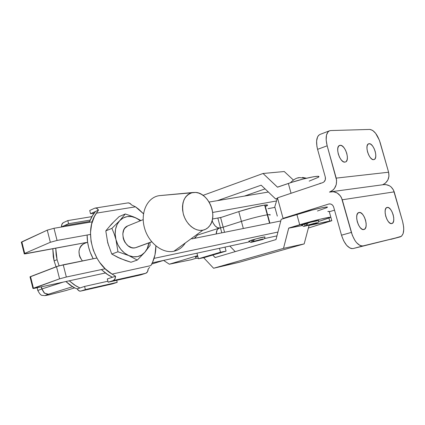 <?xml version="1.0" encoding="UTF-8"?>
<svg xmlns="http://www.w3.org/2000/svg" width="425" height="425" viewBox="0 0 425 425"><rect width="100%" height="100%" fill="white"/><g stroke="black" fill="none" stroke-linecap="round" stroke-linejoin="round"><path stroke-width="0.64" d="M306.101 178.314L299.455 177.586L306.101 178.314M41.783 288.968L41.252 286.854L41.783 288.968L37.798 290.498L41.783 288.968L44.333 293.149L41.783 288.968M37.798 290.498L37.905 290.796M49.295 294.817L49.513 294.759C44.657 295.742 44.227 295.582 48.227 294.275L44.333 293.149L48.36 294.233L44.487 293.101L41.947 288.92L44.487 293.101L48.36 294.233L72.505 286.726L46.925 294.7L45.512 295.386L49.295 294.817M195.394 257.168L197.752 256.238L195.378 257.114M308.359 223.061L307.429 223.332L307.052 225.17L305.623 223.662L301.516 225.117M314.234 223.837L313.384 223.444L314.234 223.837C317.688 223.125 319.148 222.062 318.607 220.655M217.743 267.07L239.19 262.299L217.743 267.07L283.502 248.365L304.178 243.902L239.19 262.299L213.584 268.249L239.19 262.299L213.584 268.249L203.665 257.709L213.584 268.249L283.502 248.365L288.681 228.177L301.968 225.611L288.729 228.092L283.502 248.365L304.178 243.902L239.19 262.299L217.738 267.07M318.798 220.543C317.788 220.389 313.395 221.43 305.623 223.662L307.052 225.17M66.199 290.472L74.588 287.868L66.157 290.487M163.444 260.429L151.709 264.053L163.444 260.429M65.785 290.583L49.513 294.759L65.785 290.583M63.219 282.104L41.947 288.92L63.219 282.104M163.561 260.403L166.738 262.491L163.561 260.403M309.108 225.261L304.178 243.902L309.108 225.261M326.745 207.65C331.564 205.286 311.01 209.897 296.862 214.391L299.71 224.74C313.91 220.394 334.448 215.65 329.572 217.812L318.585 221.489L330.076 217.504L327.457 217.616L318.814 219.528L288.803 228.044L299.71 224.74L296.862 214.391L281.212 219.3L276 239.583L215.167 257.539L216.07 257.268L215.039 257.486L212.744 255.064L215.167 257.539L276 239.583L281.212 219.3L312.178 210.062L322.267 207.708L326.23 207.076L327.239 207.304M317.448 211.002L326.597 207.729M229.824 246.075L235.206 251.621L229.824 246.075M196.467 258.166L191.245 259.733L169.341 264.196L166.743 262.491L169.341 264.196L197.598 255.648L169.341 264.196L191.245 259.733L196.467 258.166M41.422 286.822L41.947 288.92L41.422 286.822M318.298 177.273C322.936 174.308 302.334 178.527 288.352 183.462L291.056 193.285L288.352 183.462L277.435 187.143L277.865 187.09L277.435 187.143L263.043 173.485L284.267 171.53L293.372 180.019L284.267 171.53L263.043 173.485L203.054 195.362L263.043 173.485L277.514 187.186L291.869 182.293L303.567 178.941L313.666 176.736L317.677 176.311L318.761 176.805M261.163 185.183L275.644 198.964L277.185 198.757L275.644 198.964L277.286 198.411L275.644 198.964L261.163 185.183L217.425 200.653L261.163 185.183M265.12 188.865L244.375 196.1L265.12 188.865M309.166 181.13L318.16 177.374M318.835 220.511L310.547 222.27L301.479 225.154M297.771 178.032L299.455 177.586C296.581 177.804 293.558 179.531 290.392 182.777M216.213 233.973C216.346 230.807 217.334 228.863 219.167 228.135L223.178 227.2L241.416 221.372L243.339 228.507L241.416 221.372C251.536 218.243 260.158 216.059 267.283 214.811L267.607 214.763L269.896 223.152L267.607 214.763L267.283 214.811C260.158 216.059 251.536 218.243 241.416 221.372L223.178 227.2L224.543 232.294L220.602 217.6L217.781 218.025L220.602 217.6L238.776 211.607L220.602 217.6L223.178 227.2L220.474 227.885L221.808 232.847L217.839 218.062L220.474 227.885L219.656 228.012C216.596 228.071 214.083 225.633 212.123 220.702L213.137 223.056L215.124 225.893L217.414 227.635L219.656 228.012L217.791 229.043L217.09 230.053L216.213 233.973M219.162 228.135L197.322 235.126L194.666 238.313L195.197 237.028M219.465 248.317L220.511 252.211L198.422 258.756L196.945 253.183L198.422 258.756L220.511 252.211L226.079 251.117L204.069 257.63L198.422 258.756L204.069 257.63L226.079 251.117L225.006 247.116L226.079 251.117L220.511 252.211L219.465 248.317M269.572 223.221L264.626 205.073L252.822 207.559L238.776 211.607L241.416 221.372L238.776 211.607C248.869 208.404 257.486 206.226 264.626 205.073L264.956 205.031L264.626 205.073L269.572 223.221M269.806 215.188C270.778 214.567 270.045 214.428 267.607 214.763C270.045 214.428 270.778 214.567 269.806 215.188M265.885 206.3L267.07 205.684M267.585 205.232L264.956 205.031L267.607 214.763L264.956 205.031C267.399 204.738 268.148 204.93 267.192 205.604M197.067 235.041L197.625 235.03M29.936 276.941L58.618 265.938L96.879 258.017L63.24 264.796L66.343 277.02L59.58 278.837L66.343 277.02L105.182 268.765L66.343 277.02L63.24 264.796L56.488 266.624L59.58 278.837L33.442 288.214L30.531 276.59L33.442 288.214L30.531 276.59L56.488 266.624L59.58 278.837L33.32 288.517L35.174 288.171L32.932 288.426L33.442 288.214L30.531 276.59L30.063 276.967M21.266 242.308L47.265 230.153L53.986 228.289L57.062 240.433L50.336 242.287L57.062 240.433L90.472 234.425L57.062 240.433L53.986 228.289L47.265 230.153L50.336 242.287L24.724 253.406L24.315 253.884L87.274 242.324L26.525 253.635C24.682 253.964 23.917 253.975 24.23 253.672L24.724 253.406L21.834 241.852L24.724 253.406L21.834 241.852L47.265 230.153L50.336 242.287L24.724 253.406L21.834 241.852L21.399 242.367M254.888 239.355L254.044 239.604L253.613 241.368L252.19 239.96L248.758 241.182M261.014 239.923L260.185 239.599L261.014 239.923C263.904 239.381 265.163 238.42 264.78 237.038L264.828 237.012M264.95 236.938C263.75 236.863 259.494 237.873 252.19 239.96L253.613 241.368L262.947 238.993M212.505 219.008L221.292 217.372L212.505 219.008M268.032 208.67L274.927 207.389L268.032 208.67M53.986 228.289L92.278 221.813L53.986 228.289M143.007 213.238L143.607 213.132L143.007 213.238M209.095 202.061L268.419 192.031L209.095 202.061M276.526 200.972L212.665 212.452L276.526 200.972M319.983 183.313L321.268 183.138L319.983 183.313M21.771 242.393L21.431 242.372M35.174 288.171L105.315 272.999L35.174 288.171M152.315 262.836L249.321 241.857L152.315 262.836M264.292 238.622L277.02 235.87L264.292 238.622M308.375 228.034L331.867 220.644L329.736 221.048L328.918 218.105L329.736 221.048L309.06 225.441L331.797 220.724L308.375 228.034M328.918 218.105L329.736 221.048L328.918 218.105M277.987 232.045L154.057 258.379L277.987 232.045M191.84 238.882L280.792 220.958L191.84 238.882M30.095 276.967L30.425 276.951M328.838 211.496L327.808 211.48L329.189 211.347L331.771 220.644M248.737 241.23L256.711 238.685L264.977 236.895M369.139 143.698L367.837 144.388L367.072 146.195L366.972 148.851L367.545 151.943L368.709 154.998L370.287 157.542L372.024 159.178L373.66 159.662C369.197 160.485 364.267 144.994 368.613 143.809L369.139 143.698C373.644 143.05 378.452 158.403 374.101 159.566L374.946 158.929L375.684 157.101L375.769 154.461L375.195 151.406L374.048 148.394L372.497 145.871L370.775 144.218L369.139 143.698M340.207 145.297L338.752 146.03L337.87 147.937L337.705 150.742L338.289 154.004L339.522 157.229L341.227 159.901L343.129 161.622L344.93 162.127C340 163.019 334.799 146.816 339.575 145.435L340.207 145.297C345.196 144.601 350.248 160.666 345.461 162.005L346.37 161.346L347.22 159.417L347.368 156.628L346.789 153.409L345.567 150.232L343.894 147.581L342.013 145.844L340.207 145.297M387.191 207.421C391.776 206.194 396.552 222.604 391.877 223.539L393.003 222.652L393.699 220.655L393.757 217.887L393.168 214.763L392.015 211.751L390.479 209.297L388.79 207.777L387.191 207.421L385.932 208.292L385.209 210.274L385.14 213.058L385.73 216.224L386.899 219.279L388.461 221.749L390.166 223.252L391.765 223.566C387.223 224.979 382.325 208.425 386.994 207.469L387.191 207.421M359.072 212.489C364.161 211.151 369.166 228.416 363.986 229.484L365.24 228.538L366.047 226.419L366.159 223.486L365.558 220.192L364.337 217.016L362.684 214.439L360.83 212.851L359.072 212.489L357.659 213.424L356.825 215.523L356.692 218.471L357.292 221.818L358.535 225.038L360.219 227.63L362.089 229.202L363.848 229.521C358.806 231.067 353.664 213.648 358.833 212.548L359.072 212.489M334.523 210.157L329.301 211.756L334.523 210.157M383.972 184.588L385.863 184.593L389.481 185.773L391.064 186.894L393.465 190.002L402.603 221.462L403.638 226.87L403.75 229.399L403.123 233.644L401.455 236.279L390.91 239.339M331.702 191.675L383.079 184.721C388.466 184.121 392.174 186.506 394.193 191.866L342.258 199.777C340.085 193.858 336.164 191.213 330.496 191.84L329.492 192.1C335.192 189.545 337.429 184.886 336.207 178.123L388.604 172.221L388.965 176.205L387.85 180.03L385.443 183.106L382.665 184.774C387.738 182.251 389.72 178.064 388.604 172.221L380.263 142.885C377.543 134.635 374.064 130.151 369.824 129.434L330.724 130.555L369.824 129.434L372.651 130.406L375.62 133.301L379.382 140.223L388.604 172.221L336.207 178.123L327.17 145.802C325.279 137.886 326.028 132.898 329.423 130.831L319.924 134.459L318.585 135.4L317.618 136.818L316.598 140.999L316.917 146.423L317.576 149.34L325.311 177.097C325.8 179.775 324.918 181.629 322.671 182.665L277.456 197.848L283.071 218.354L282.864 218.779L283.071 218.354L328.955 203.968C331.234 203.708 332.812 204.765 333.683 207.145L341.498 235.19L333.683 207.145L332.929 205.594L331.702 204.457L330.188 203.92L328.626 204.058L283.071 218.354L277.456 197.848L322.671 182.665L324.047 181.852L325.327 179.695L325.311 177.097L317.576 149.34L327.17 145.802L336.605 180.296L336.233 184.673L334.374 188.535L332.966 190.081L329.492 192.1L333.428 191.718L337.243 193.035L340.351 195.867L341.477 197.721L351.379 232.411L341.498 235.19L343.687 240.858L346.688 245.384L350.025 248.078L351.656 248.593L353.175 248.535L400.302 236.847L363.046 245.905L361.537 245.963L359.917 245.432L356.591 242.707L355.018 240.608L352.357 235.36L342.258 199.777L394.193 191.866L402.603 221.462C404.621 229.867 403.877 234.988 400.366 236.831L390.793 239.371L400.35 236.831M328.626 204.058L329.694 203.888L328.626 204.058M277.286 216.022L274.778 206.853L277.456 197.848L274.778 206.853L277.312 216.123M351.379 232.411L341.498 235.19C344.537 244.279 348.431 248.726 353.175 248.535L363.046 245.905C358.339 246.08 354.45 241.581 351.379 232.411M319.924 134.459C316.498 136.531 315.717 141.493 317.576 149.34L327.17 145.802L326.156 140.022L326.49 135.092L328.1 131.771L329.306 130.884L330.724 130.555L329.423 130.831M159.242 195.654L195.766 192.435C208.542 193.062 217.982 215.571 209.759 225.707C207.958 228.129 205.657 229.633 202.868 230.207L173.894 251.249C162.35 253.852 148.245 242.696 144.351 227.428C140.282 212.197 147.518 197.296 159.242 195.654C147.518 197.296 140.282 212.197 144.351 227.428C148.245 242.696 162.35 253.852 173.894 251.249L202.868 230.207C195.25 231.8 185.964 224.156 183.303 213.887C181.231 202.194 184.402 195.07 192.817 192.509L161.346 195.458M185.327 242.946C182.516 247.398 178.702 250.166 173.894 251.249M143.188 219.629L127.723 225.898L124.876 228.161L123.85 229.808L122.814 233.83L123.234 238.282L123.983 240.454L125.056 242.473L127.989 245.751L131.58 247.616L133.445 247.918L135.267 247.78L151.683 241.782L136.648 247.361L151.741 241.852M149.637 267.352L148.192 269.02L149.637 267.352M155.885 245.969C155.869 253.348 154.185 259.898 150.833 265.62L112.083 274.088L115.552 276.234C115.414 278.566 114.66 280.006 113.3 280.548L145.849 273.243C147.247 272.696 148.028 271.288 148.192 269.02L147.486 271.782L145.849 273.243L113.3 280.548L108.152 282.216L140.579 274.922L145.849 273.243L140.579 274.922L108.152 282.216L113.3 280.548L114.888 279.071L115.552 276.234L107.312 278.949L108.152 282.216L107.312 278.949L115.552 276.234L112.083 274.088C92.342 262.99 83.975 230.143 96.385 213.148L135.474 206.816L131.452 204.855L129.8 203.214L127.973 202.906L128.547 202.847L130.571 203.788L131.452 204.855L135.474 206.816L143.501 213.78L138.715 209.201L135.474 206.816L96.385 213.148L97.495 211.528L94.43 216.495L91.641 224.087L90.493 232.539L91.062 241.416L93.319 250.235L97.16 258.512L99.609 262.31L105.389 268.967L112.083 274.088L150.833 265.62L152.586 262.257L154.998 254.793L155.885 245.969M77.18 288.878L79.916 287.975L74.364 284.931L69.238 280.803L76.017 285.977L79.916 287.975L77.18 288.878L75.098 288.097L77.18 288.878L78.88 290.774L80.596 291.12C79.369 291.343 78.227 290.594 77.18 288.878M73.174 287.125L75.098 288.097L69.886 284.952L65.87 281.531L73.174 287.125M54.113 260.87L56.052 266.794L54.113 260.87L57.083 259.696L54.113 260.87L53.268 256.711L52.806 248.742L54.113 260.87M59.102 265.8L57.083 259.696L55.739 248.195L56.153 254.952L57.083 259.696L59.102 265.8M117.953 251.775L111.77 254.06L120.402 258.554L130.99 262.246L137.291 260.079L128.759 255.574L117.953 251.775L115.977 239.652L114.171 233.862L111.902 228.374L119.701 220.671L125.295 213.966L133.386 216.808L140.946 220.538L135.873 217.887L140.367 220.777L135.873 217.887L133.386 216.808L125.295 213.966L119.143 216.596L125.295 213.966L119.701 220.671L123.128 217.993L127.149 216.596L131.5 216.564L135.873 217.887C129.641 215.268 124.249 216.197 119.701 220.671L111.902 228.374L105.793 230.892L111.902 228.374L114.171 233.862L115.977 239.652L115.186 234.292L115.579 229.107L117.125 224.458L119.701 220.671C115.467 225.606 114.229 231.933 115.977 239.652L117.953 251.775L128.759 255.574L124.53 253.05L120.828 249.374L117.906 244.8L115.977 239.652C118.198 247.286 122.458 252.593 128.759 255.574L137.291 260.079L130.99 262.246L125.524 260.509L118.033 257.486L111.77 254.06L117.953 251.775M150.142 245.347L144.845 252.275L137.291 260.079L144.845 252.275L141.53 255.058L137.562 256.599L133.206 256.78L128.759 255.574C135.123 258.017 140.489 256.918 144.845 252.275L150.142 245.347L149.871 242.532L150.142 245.347M119.143 216.596L111.493 224.118L105.793 230.892L107.748 242.866L111.77 254.06L107.748 242.866L105.793 230.892L111.493 224.118L119.143 216.596M148.872 242.898L147.294 248.45L144.845 252.275C147.013 249.746 148.352 246.617 148.872 242.898M127.564 225.972C117.725 229.999 124.966 250.49 135.267 247.78L136.967 247.217M61.328 227.046L61.434 226.945C61.508 224.729 62.13 223.3 63.298 222.663L61.954 224.209L61.434 226.945L68.59 223.699L67.798 220.591L91.805 216.644L67.798 220.591L63.298 222.663L67.798 220.591L68.59 223.699L64.079 225.744L89.558 221.452L64.079 225.744L61.328 227.046M112.094 283.953L80.713 291.088L112.412 283.884L117.21 282.354L85.382 289.579L84.58 286.439L107.897 281.212L84.58 286.439L79.916 287.975L84.58 286.439L85.382 289.579L80.713 291.088L85.382 289.579L117.21 282.354L112.205 283.937M116.678 280.298L117.21 282.354L116.678 280.298M90.1 220.097L68.59 223.699L90.1 220.097M63.224 226.727L64.079 225.744L63.224 226.727M84.474 243.461L82.312 244.625L81.037 245.873L80.033 247.424L78.986 251.186L79.337 255.329L80.027 257.343L82.386 260.939C77.504 253.879 77.924 248.163 83.651 243.796L84.474 243.461M98.499 210.12L97.495 211.528L98.499 210.12L96.645 208.298L95.078 208.085C96.316 207.857 97.458 208.537 98.499 210.12L95.508 211.48L98.499 210.12M89.718 210.502L90.546 213.732L94.116 213.153L90.546 213.732L95.508 211.48L90.546 213.732L89.718 210.502L94.669 208.223L89.718 210.502M95.508 211.48L91.906 216.463L89.245 222.323L92.905 214.853L95.508 211.48M87.12 235.025C87.093 243.312 89.117 251.223 93.192 258.761L90.153 252.115L88.613 247.196L87.608 242.181L87.12 235.025M101.352 269.583L106.686 273.992L112.45 277.254L108.407 275.118L101.352 269.583M110.091 225.872L113.108 222.642M122.602 259.314L118.262 257.465M108.566 245.453L107.217 240.226M192.817 192.509L190.102 193.317L187.669 194.82L185.619 196.966L184.03 199.686L182.973 202.863L182.484 206.385L182.596 210.109L183.303 213.887L184.577 217.568L186.363 221L188.594 224.055L191.181 226.61L194.018 228.56L196.988 229.835L199.973 230.387L202.868 230.207L205.551 229.303L207.921 227.715L209.897 225.51L211.406 222.774L212.388 219.613L212.813 216.15L212.675 212.516L211.969 208.84L210.731 205.259L208.999 201.907L206.847 198.911L204.345 196.377L201.583 194.406L198.672 193.072L195.712 192.429L192.817 192.509M66.061 290.514L49.316 294.812C43.403 295.986 44.901 295.518 42.734 295.391C41.257 295.72 39.621 294.084 37.825 290.482L37.14 287.746M195.516 257.024C195.819 258.203 196.732 258.581 198.262 258.156M305.06 224.145L304.656 225.935L316.625 222.721M301.707 225L303.678 226.456L314.218 223.842M66.252 290.456L74.609 287.874M151.698 264.074L163.567 260.408M306.499 178.218L302.579 177.438M30.026 276.818L32.932 288.426M252.067 240.279L251.643 241.99L253.597 241.373M248.923 241.081L250.851 242.436L260.998 239.928M24.23 253.672L21.34 242.133M328.955 203.968L329.348 203.904M80.596 291.12L112.296 283.916M95.386 208.038L127.973 202.906M87.608 242.192L83.651 243.796"/></g></svg>
